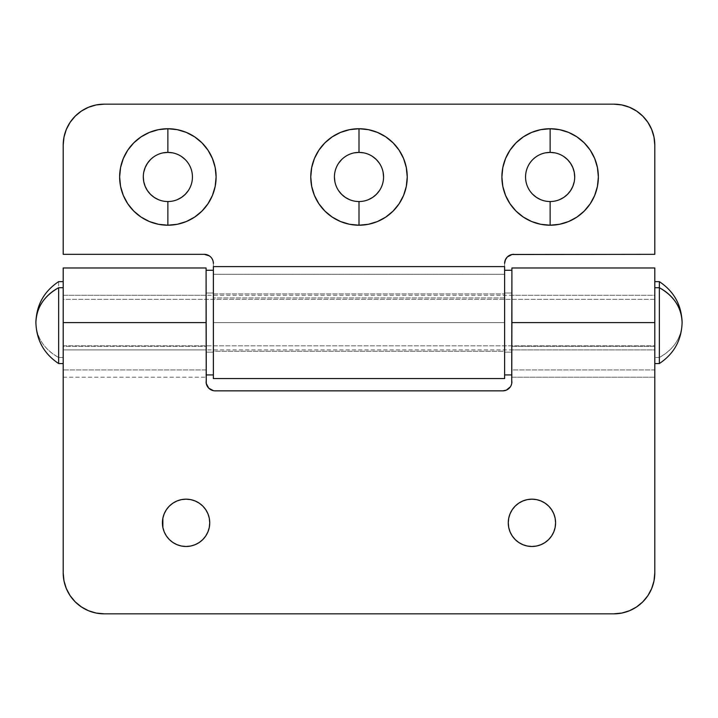 <?xml version="1.0" encoding="UTF-8"?>
<svg xmlns="http://www.w3.org/2000/svg" width="718" height="718" viewBox="0 0 718 718"><rect width="100%" height="100%" fill="white"/><g stroke="black" fill="none" stroke-linecap="round" stroke-linejoin="round"><path stroke-width="0.54" stroke-dasharray="3.59 2.69" d="M368.406 199.676L363.793 201.076L359 201.543A24.574 24.574 0 0 0 383.574 176.969A24.574 24.574 0 0 0 359 152.395A24.574 24.574 0 0 0 334.426 176.969A24.574 24.574 0 0 0 359 201.543L354.207 201.076L349.594 199.676M177.274 199.676L172.661 201.076L167.868 201.543A24.574 24.574 0 0 0 192.442 176.969A24.574 24.574 0 0 0 167.868 152.395A24.574 24.574 0 0 0 143.295 176.969A24.574 24.574 0 0 0 167.868 201.543L163.076 201.076L158.463 199.676M559.537 199.676L554.924 201.076L550.132 201.543A24.574 24.574 0 0 0 574.705 176.969A24.574 24.574 0 0 0 550.132 152.395A24.574 24.574 0 0 0 525.558 176.969A24.574 24.574 0 0 0 550.132 201.543L545.339 201.076L540.726 199.676M513.72 254.334L654.798 254.334L513.72 254.334A9.101 9.101 0 0 0 504.619 263.434L504.619 322.597L213.381 322.597L213.381 328.368L213.381 293.016L213.381 352.17L206.093 352.17L206.093 293.016L213.381 293.016L213.381 374.931L213.381 263.434L213.381 322.597L504.619 322.597L504.619 351.264L213.381 351.264L213.381 322.597L504.619 322.597L213.381 322.597L213.381 263.434L213.381 378.565L213.381 274.285L504.619 274.285L504.619 297.934L504.619 266.62L504.619 274.285L213.381 274.285L213.381 297.934L504.619 297.934L504.619 293.922L504.619 297.934L213.381 297.934L213.381 293.922L504.619 293.922L213.381 293.922L213.381 351.264L504.619 351.264L504.619 293.922L504.619 378.565L504.619 263.434L506.154 258.381L508.667 255.868M213.381 274.285L213.381 266.62L213.381 274.285M651.675 129.446L647.896 122.365L642.798 116.154M636.597 111.066L629.515 107.278L621.833 104.945L613.836 104.164L104.164 104.164L96.167 104.945L88.458 107.287M63.992 137.129L63.202 145.117L63.202 254.334L204.28 254.334L63.202 254.334L63.202 145.117A40.953 40.953 0 0 1 104.164 104.164L613.836 104.164A40.953 40.953 0 0 1 654.798 145.117L654.798 254.334L654.798 145.117M209.333 255.868L210.724 257.008M211.846 258.381L212.681 259.952M338.564 190.62L336.293 186.375L334.902 181.762M334.426 176.969L334.902 172.176L336.293 167.572L338.564 163.318M341.624 159.593L345.349 156.542L349.594 154.271L354.207 152.871M363.793 152.871L368.406 154.271L372.651 156.542M379.436 163.318L381.707 167.572L383.098 172.176M383.574 176.969L383.098 181.762L381.707 186.375L379.436 190.62M143.295 176.969L143.771 172.176M150.493 159.593L154.217 156.542L158.463 154.271L163.076 152.871M172.661 152.871L177.274 154.271L181.519 156.542M185.244 159.593L188.304 163.318L190.575 167.572L191.975 172.176L192.442 176.969L191.975 181.762L190.575 186.375L188.304 190.62M532.756 194.345L529.696 190.62L527.425 186.375L526.025 181.762L525.558 176.969L526.025 172.176L527.425 167.572L529.696 163.318L532.756 159.593L536.481 156.542L540.726 154.271L545.339 152.871M554.924 152.871L559.537 154.271L563.783 156.542M574.705 176.969L574.229 181.762M213.381 263.434A9.101 9.101 0 0 0 204.28 254.334M213.381 328.189L213.381 351.264L213.381 328.189M504.619 322.597L504.619 263.434L504.619 374.931L504.619 293.016L511.907 293.016L511.907 352.17L504.619 352.17L504.619 293.016L504.619 322.597M659.348 281.635L659.348 357.465A48.241 41.07 180 0 0 682.1 322.597C681.57 337.55 673.987 349.181 659.348 357.465L654.798 357.465L654.798 281.635L654.798 363.55L654.798 357.465L659.348 357.465L659.348 363.55M63.202 345.843L654.798 345.843L654.798 349.899L654.798 299.343L63.202 299.343L63.202 349.899L63.202 295.286L63.202 299.343L654.798 299.343L654.798 295.286L654.798 345.843L63.202 345.843M58.652 287.721L58.652 357.465L63.202 357.465L63.202 281.635L63.202 357.465L58.652 357.465C44.013 349.181 36.43 337.55 35.9 322.597A48.241 41.07 180 0 0 58.652 357.465L58.652 281.635M63.202 287.721L63.202 363.523L63.202 287.721M654.798 299.343L654.798 349.881L654.798 299.343M659.348 357.465L659.348 287.721M206.093 270.264L206.093 374.931L206.093 270.264M213.381 374.931L213.381 270.264L213.381 374.931M213.381 312.384L213.381 271.269L213.381 312.384M213.381 328.368L213.381 352.17L213.381 328.368M206.093 352.17L206.093 293.016L206.093 352.17L213.381 352.17L213.381 293.016L206.093 293.016L206.093 352.17M504.619 270.264L504.619 374.931L504.619 270.264M511.907 374.931L511.907 270.264L511.907 374.931M511.907 293.016L511.907 352.17L511.907 293.016L504.619 293.016L504.619 352.17L504.619 328.368L504.619 352.17L511.907 352.17L511.907 293.016M186.07 546.488A23.667 23.667 0 0 0 209.737 522.83A23.667 23.667 0 0 0 186.07 499.163A23.667 23.667 0 0 0 162.412 522.83A23.667 23.667 0 0 0 186.07 546.488L181.457 546.03M536.543 546.03L531.93 546.488A23.667 23.667 0 0 0 555.588 522.83A23.667 23.667 0 0 0 531.93 499.163L536.543 499.62M81.403 606.934L88.485 610.722L96.167 613.055L104.164 613.836A40.953 40.953 0 0 1 63.202 572.883L63.202 317.266L63.202 377.201L63.202 322.597L206.093 322.597L206.093 377.201L206.093 346.3L206.093 369.958L63.202 369.958L63.202 377.201L206.093 377.201L206.093 369.958L63.202 369.958L63.202 346.3L206.093 346.3L206.093 349.899L206.093 346.3L63.202 346.3L63.202 349.899L206.093 349.899L63.202 349.899L63.202 295.286L206.093 295.286L206.093 381.752L206.093 267.985L206.093 377.201L63.202 377.201L63.202 267.985L63.202 322.597L206.093 322.597L206.093 295.286L63.202 295.286L63.202 572.883L63.992 580.871L66.325 588.554L70.104 595.635M511.907 295.286L511.907 322.597L654.798 322.597L654.798 295.286L511.907 295.286L654.798 295.286L654.798 349.899L511.907 349.899L511.907 295.286M654.798 377.201L511.907 377.201L511.907 267.985L511.907 381.752L511.907 295.816L511.907 349.899L654.798 349.899L654.798 346.3L511.907 346.3L511.907 349.899L511.907 346.3L654.798 346.3L654.798 369.958L511.907 369.958L511.907 377.201L654.798 377.201L654.798 369.958L511.907 369.958L511.907 322.597L654.798 322.597L654.798 377.201L654.798 295.286L654.798 572.883L654.798 377.201M651.675 588.554L654.008 580.871L654.798 572.883A40.953 40.953 0 0 1 613.836 613.836L104.164 613.836L613.836 613.836L621.833 613.055M511.728 383.529L511.207 385.234M510.381 386.796L507.859 389.318L504.575 390.682M502.806 390.852L215.194 390.852L502.806 390.852A9.101 9.101 0 0 0 511.907 381.752M213.425 390.682L210.141 389.318M208.758 388.187L206.272 383.529M190.692 499.62L195.134 500.967M199.218 503.147L202.808 506.091L205.752 509.681M207.933 513.774L209.279 518.208M209.279 527.443L207.933 531.885L205.752 535.969M202.808 539.559L199.218 542.503M181.457 499.62L186.07 499.163M527.308 546.03L522.866 544.684M518.782 542.503L515.192 539.559L512.248 535.969M510.067 531.885L508.721 527.443M508.721 518.208L510.067 513.774L512.248 509.681M515.192 506.091L518.782 503.147M63.202 317.266L63.202 295.286L63.202 317.266M206.093 381.752A9.101 9.101 0 0 0 215.194 390.852M206.093 317.266L206.093 295.286L206.093 317.266M531.93 499.163A23.667 23.667 0 0 0 508.263 522.83A23.667 23.667 0 0 0 531.93 546.488M63.202 349.899L654.798 349.899M63.202 295.286L654.798 295.286"/><path stroke-width="1.08" d="M354.207 152.871L359 152.395L359 128.737A48.241 48.241 0 0 1 407.241 176.969A48.241 48.241 0 0 1 359 225.21L368.415 224.285L377.462 221.539L385.799 217.078L393.105 211.083L399.109 203.768L403.57 195.431L406.307 186.384L407.241 176.969L406.307 167.563L403.57 158.516L399.109 150.17L393.105 142.864L385.799 136.86L377.462 132.408L368.415 129.662L359 128.737L349.585 129.662L340.538 132.408L332.201 136.86L324.895 142.864L318.891 150.17L314.43 158.516L311.693 167.563L310.759 176.969L311.693 186.384L314.43 195.431L318.891 203.768L324.895 211.083L332.201 217.078L340.538 221.539L349.585 224.285L359 225.21L359 201.543A24.574 24.574 0 0 1 334.426 176.969A24.574 24.574 0 0 1 359 152.395A24.574 24.574 0 0 0 334.426 176.969A24.574 24.574 0 0 0 359 201.543L359 225.21A48.241 48.241 0 0 1 310.759 176.969A48.241 48.241 0 0 1 359 128.737L359 152.395L363.793 152.871M163.076 152.871L167.868 152.395L167.868 128.737A48.241 48.241 0 0 1 216.109 176.969A48.241 48.241 0 0 1 167.868 225.21L177.283 224.285L186.33 221.539L194.668 217.078L201.982 211.083L207.978 203.768L212.438 195.431L215.185 186.384L216.109 176.969L215.185 167.563L212.438 158.516L207.978 150.17L201.982 142.864L194.668 136.86L186.33 132.408L177.283 129.662L167.868 128.737L158.463 129.662L149.407 132.408L141.069 136.86L133.763 142.864L127.759 150.17L123.308 158.516L120.561 167.563L119.637 176.969L120.561 186.384L123.308 195.431L127.759 203.768L133.763 211.083L141.069 217.078L149.407 221.539L158.463 224.285L167.868 225.21L167.868 201.543A24.574 24.574 0 0 1 143.295 176.969A24.574 24.574 0 0 1 167.868 152.395A24.574 24.574 0 0 0 143.295 176.969A24.574 24.574 0 0 0 167.868 201.543L167.868 225.21A48.241 48.241 0 0 1 119.637 176.969A48.241 48.241 0 0 1 167.868 128.737L167.868 152.395L172.661 152.871M545.339 152.871L550.132 152.395L550.132 128.737A48.241 48.241 0 0 1 598.363 176.969A48.241 48.241 0 0 1 550.132 225.21L559.537 224.285L568.593 221.539L576.931 217.078L584.237 211.083L590.241 203.768L594.692 195.431L597.439 186.384L598.363 176.969L597.439 167.563L594.692 158.516L590.241 150.17L584.237 142.864L576.931 136.86L568.593 132.408L559.537 129.662L550.132 128.737L540.717 129.662L531.67 132.408L523.332 136.86L516.018 142.864L510.022 150.17L505.562 158.516L502.815 167.563L501.891 176.969L502.815 186.384L505.562 195.431L510.022 203.768L516.018 211.083L523.332 217.078L531.67 221.539L540.717 224.285L550.132 225.21L550.132 201.543A24.574 24.574 0 0 1 525.558 176.969A24.574 24.574 0 0 1 550.132 152.395A24.574 24.574 0 0 0 525.558 176.969A24.574 24.574 0 0 0 550.132 201.543L550.132 225.21A48.241 48.241 0 0 1 501.891 176.969A48.241 48.241 0 0 1 550.132 128.737L550.132 152.395L554.924 152.871M213.381 378.565L504.619 378.565L504.619 266.62L213.381 266.62L213.381 378.565L504.619 378.565L504.619 266.62L213.381 266.62L213.381 378.565M654.798 145.117L654.008 137.129L651.675 129.446L654.008 137.129L654.798 145.117L654.798 254.334L511.952 254.513L654.798 254.334L654.798 145.117A40.953 40.953 0 0 0 613.836 104.164L104.164 104.164L613.836 104.164L621.833 104.945L629.515 107.278L636.597 111.066L642.798 116.154L636.597 111.066M88.485 107.278L81.403 111.066L75.202 116.154L70.104 122.365L66.325 129.446L63.992 137.129L66.325 129.446L70.104 122.365L75.202 116.154L81.403 111.066L88.485 107.278L96.167 104.945L104.164 104.164A40.953 40.953 0 0 0 63.202 145.117L63.992 137.129M204.28 254.334L209.333 255.868L204.28 254.334L63.202 254.334L63.202 145.117L63.202 254.334L204.28 254.334A9.101 9.101 0 0 1 213.381 263.434L213.201 261.657L213.381 263.434M210.715 256.999L209.333 255.868M212.681 259.952L211.846 258.381M508.667 255.868L511.952 254.513L507.285 256.999L505.319 259.952L504.619 263.434A9.101 9.101 0 0 1 513.72 254.334M349.594 199.676L345.349 197.405L341.624 194.345L338.564 190.62M334.902 181.762L334.426 176.969M338.564 163.318L341.624 159.593M372.651 156.542L376.376 159.593L379.436 163.318M383.098 172.176L383.574 176.969M379.436 190.62L376.376 194.345L372.651 197.405L368.406 199.676M158.463 199.676L154.217 197.405L150.493 194.345L147.441 190.62L145.171 186.375L143.771 181.762L143.295 176.969M143.771 172.176L145.171 167.572L147.441 163.318L150.493 159.593M181.519 156.542L185.244 159.593M188.304 190.62L185.244 194.345L181.519 197.405L177.274 199.676M540.726 199.676L536.481 197.405L532.756 194.345M563.783 156.542L567.507 159.593L570.559 163.318L572.829 167.572L574.229 172.176L574.705 176.969M574.229 181.762L572.829 186.375L570.559 190.62L567.507 194.345L563.783 197.405L559.537 199.676M642.798 116.154L647.896 122.365L651.675 129.446M550.132 201.543A24.574 24.574 0 0 0 574.705 176.969A24.574 24.574 0 0 0 550.132 152.395A24.574 24.574 0 0 1 574.705 176.969A24.574 24.574 0 0 1 550.132 201.543M167.868 201.543A24.574 24.574 0 0 0 192.442 176.969A24.574 24.574 0 0 0 167.868 152.395A24.574 24.574 0 0 1 192.442 176.969A24.574 24.574 0 0 1 167.868 201.543M359 201.543A24.574 24.574 0 0 0 383.574 176.969A24.574 24.574 0 0 0 359 152.395A24.574 24.574 0 0 1 383.574 176.969A24.574 24.574 0 0 1 359 201.543M659.348 287.721L654.798 287.721L659.348 287.721L659.348 363.55L659.348 287.721C673.987 296.013 681.57 307.636 682.1 322.597A48.241 41.07 180 0 0 659.348 287.721L659.348 281.635L659.348 287.721M654.798 363.55L659.348 363.55L659.348 357.465M58.652 287.721L58.652 363.55L58.652 287.721A48.241 41.07 180 0 0 35.9 322.597C36.43 307.636 44.013 296.013 58.652 287.721L63.202 287.721L58.652 287.721M206.093 374.931L213.381 374.931L206.093 374.931M213.381 270.264L206.093 270.264L213.381 270.264M504.619 374.931L511.907 374.931L504.619 374.931M511.907 270.264L504.619 270.264L511.907 270.264M186.07 499.163A23.667 23.667 0 0 1 209.737 522.83A23.667 23.667 0 0 1 186.07 546.488L190.692 546.03L186.07 546.488A23.667 23.667 0 0 1 162.412 522.83A23.667 23.667 0 0 1 186.07 499.163L190.692 499.62L186.07 499.163L181.457 499.62L177.014 500.967L181.457 499.62M536.543 499.62L540.986 500.967L536.543 499.62L531.93 499.163L527.308 499.62L522.875 500.967L518.782 503.147L522.875 500.967L527.308 499.62L531.93 499.163A23.667 23.667 0 0 1 555.588 522.83A23.667 23.667 0 0 1 531.93 546.488L527.308 546.03L531.93 546.488L536.543 546.03L540.986 544.684L536.543 546.03M63.202 267.985L206.093 267.985L63.202 267.985L63.202 322.597L206.093 322.597L206.272 383.529L206.093 267.985L206.093 322.597L63.202 322.597L63.202 267.985M621.833 613.055L629.515 610.722L621.833 613.055L613.836 613.836L104.164 613.836L613.836 613.836A40.953 40.953 0 0 0 654.798 572.883L654.798 322.597L511.907 322.597L511.728 383.529L511.907 267.985L654.798 267.985L511.907 267.985L511.907 322.597L654.798 322.597L654.798 267.985L654.798 572.883L654.008 580.871L651.675 588.554L647.896 595.635L651.675 588.554M70.104 595.635L75.202 601.846L81.403 606.934L75.202 601.846L70.104 595.635L66.325 588.554L63.992 580.871L63.202 572.883L63.202 322.597L63.202 572.883A40.953 40.953 0 0 0 104.164 613.836L96.167 613.055L88.485 610.722L81.403 606.934M629.515 610.722L636.597 606.934L642.798 601.846L647.896 595.635L642.798 601.846L636.597 606.934L629.515 610.722M511.207 385.234L511.728 383.529M504.575 390.682L502.806 390.852L506.289 390.161L510.372 386.814M215.194 390.852L502.806 390.852L215.194 390.852A9.101 9.101 0 0 1 206.093 381.752M210.141 389.318L208.758 388.187L213.425 390.682M195.125 500.967L199.218 503.147L195.125 500.967L190.692 499.62M205.752 509.681L207.933 513.774L205.752 509.681L202.808 506.091L199.218 503.147M209.279 518.208L209.737 522.83L209.279 527.443L209.737 522.83L209.279 518.208L207.933 513.774M205.752 535.969L202.808 539.559L205.752 535.969L207.933 531.885L209.279 527.443M199.218 542.503L195.125 544.684L190.692 546.03L195.125 544.684L199.218 542.503L202.808 539.559M181.457 546.03L177.014 544.684L172.93 542.503L169.34 539.559L166.397 535.969L164.207 531.885L162.86 527.443L162.86 518.208L164.207 513.774L166.397 509.681L169.34 506.091L172.93 503.147L177.014 500.967L172.93 503.147L169.34 506.091L166.397 509.681L164.207 513.774L162.86 518.208L162.86 527.443L164.207 531.885L166.397 535.969L169.34 539.559L172.93 542.503L177.014 544.684L181.457 546.03L186.07 546.488M540.986 500.967L545.07 503.147L548.66 506.091L551.604 509.681L553.793 513.774L555.14 518.208L555.588 522.83L555.14 527.443L553.793 531.885L551.604 535.969L548.66 539.559L545.07 542.503L540.986 544.684L545.07 542.503L548.66 539.559L551.604 535.969L553.793 531.885L555.14 527.443L555.588 522.83L555.14 518.208L553.793 513.774L551.604 509.681L548.66 506.091L545.07 503.147L540.986 500.967M522.875 544.684L518.782 542.503L522.875 544.684L527.308 546.03M512.248 535.969L510.067 531.885L512.248 535.969L515.192 539.559L518.782 542.503M508.721 527.443L508.263 522.83L508.721 518.208L508.263 522.83L508.721 527.443L510.067 531.885M512.248 509.681L515.192 506.091L512.248 509.681L510.067 513.774L508.721 518.208M206.272 383.529L208.758 388.187M518.782 503.147L515.192 506.091M511.907 381.752A9.101 9.101 0 0 1 502.806 390.852M531.93 546.488A23.667 23.667 0 0 1 508.263 522.83A23.667 23.667 0 0 1 531.93 499.163M659.348 363.55C673.987 353.821 681.57 340.161 682.1 322.597C681.57 305.024 673.987 291.373 659.348 281.635L654.798 281.635M63.202 281.635L58.652 281.635C44.013 291.373 36.43 305.024 35.9 322.597C36.43 340.161 44.013 353.821 58.652 363.55L63.202 363.55"/></g></svg>
